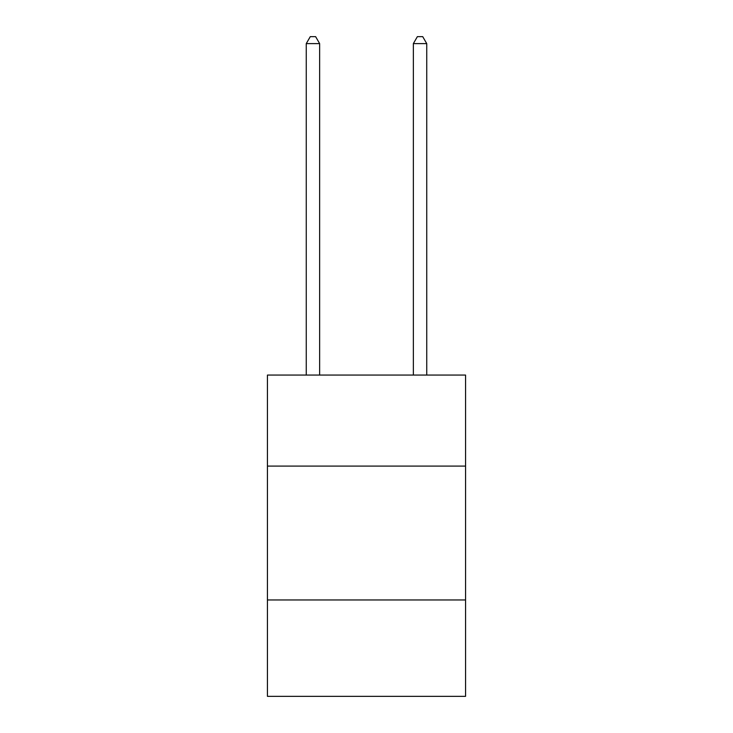 <?xml version="1.0" encoding="UTF-8"?>
<svg xmlns="http://www.w3.org/2000/svg" width="733" height="733" viewBox="0 0 733 733"><rect width="100%" height="100%" fill="white"/><g stroke="black" fill="none" stroke-linecap="round" stroke-linejoin="round"><path stroke-width="1.1" d="M465.565 466.096L465.565 375.067L267.435 375.067L267.435 466.096L465.565 466.096L465.565 696.35L267.435 696.35L267.435 466.096M465.565 599.97L267.435 599.97M319.643 375.067L319.643 43.614L306.257 43.614L306.257 375.067M306.257 43.614L310.279 36.65L315.63 36.65L319.643 43.614M426.743 375.067L426.743 43.614L413.357 43.614L413.357 375.067M413.357 43.614L417.37 36.65L422.721 36.65L426.743 43.614"/></g></svg>
